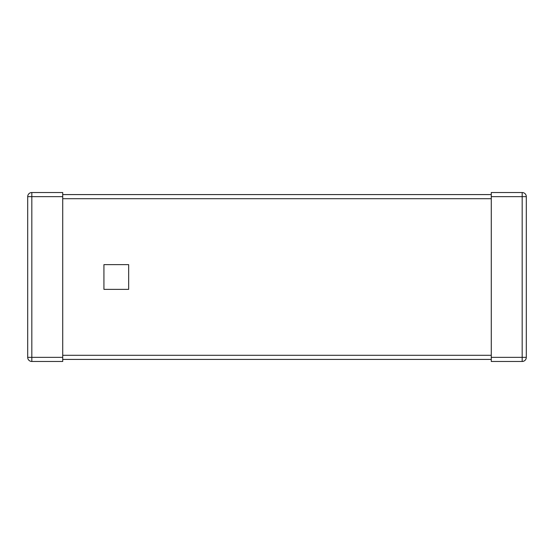 <?xml version="1.0" encoding="UTF-8"?>
<svg xmlns="http://www.w3.org/2000/svg" width="554" height="554" viewBox="0 0 554 554"><rect width="100%" height="100%" fill="white"/><g stroke="black" fill="none" stroke-linecap="round" stroke-linejoin="round"><path stroke-width="0.83" d="M62.727 196.649L62.727 361.471L31.82 361.471A4.12 4.12 0 0 1 27.7 357.351L27.7 196.649A4.12 4.12 0 0 1 31.82 192.529L62.727 192.529L62.727 196.649L31.82 196.649L31.82 357.351L62.727 357.351M491.273 357.351L522.18 357.351L522.18 196.649L526.3 196.649A4.12 4.12 0 0 0 522.18 192.529A4.12 4.12 0 0 1 526.3 196.649L526.3 357.351A4.12 4.12 0 0 1 522.18 361.471L491.273 361.471L491.273 192.529L522.18 192.529L522.18 196.649L491.273 196.649M62.727 194.586L491.273 194.586M491.273 359.414L62.727 359.414M103.93 289.361L128.66 289.361L128.66 264.639L103.93 264.639L103.93 289.361M31.82 361.471A4.12 4.12 0 0 1 27.7 357.351L31.82 357.351L31.82 361.471A4.12 4.12 0 0 1 27.7 357.351M491.273 198.706L62.727 198.706M62.727 355.294L491.273 355.294M27.7 196.649A4.12 4.12 0 0 1 31.82 192.529L31.82 196.649L27.7 196.649M526.3 357.351L522.18 357.351L522.18 361.471"/></g></svg>
